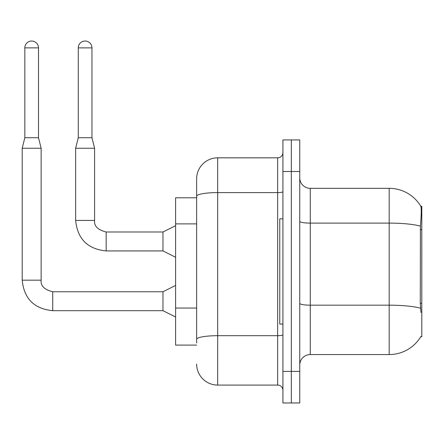 <?xml version="1.0" encoding="UTF-8"?>
<svg xmlns="http://www.w3.org/2000/svg" width="444" height="444" viewBox="0 0 444 444"><rect width="100%" height="100%" fill="white"/><g stroke="black" fill="none" stroke-linecap="round" stroke-linejoin="round"><path stroke-width="0.67" d="M420.951 312.482L420.274 303.341L420.424 226.118C421.334 214.674 421.478 208.086 420.845 206.349L421.8 206.216L421.8 336.685L420.768 336.685L420.951 336.369A36.824 36.824 0 0 1 389.183 354.567L310.273 354.567A10.523 10.523 0 0 0 299.75 365.09M196.642 197.802L175.602 197.802L175.602 345.099L196.642 345.099M291.336 371.4L291.336 402.969L299.75 402.969L299.75 371.4L291.336 371.4L291.336 402.969L282.917 402.969L282.917 371.4L291.336 371.4L291.336 171.495L291.336 371.4M282.917 371.4L282.917 139.932L291.336 139.932L291.336 171.495L291.336 139.932L299.75 139.932L299.75 371.4M420.424 226.118A36.824 6.394 180 0 0 389.183 223.11L389.183 188.334A36.824 36.824 0 0 1 420.845 206.349A36.824 36.824 0 0 0 389.183 188.334L310.273 188.334A10.523 10.523 0 0 1 299.75 177.811A10.523 10.523 0 0 0 310.273 188.334L310.273 354.567M196.642 342.996L196.642 315.418M196.642 216.517L196.642 178.86A21.04 21.04 0 0 1 217.688 157.82L217.688 385.081L277.655 385.081L277.655 157.82A5.261 5.261 0 0 0 282.917 152.558M217.688 157.82L277.655 157.82M282.917 334.776A5.261 0.916 0 0 1 277.655 335.686L217.688 335.686A21.04 3.652 180 0 0 196.642 339.344L196.642 196.254A21.04 3.652 180 0 1 217.688 192.596L277.655 192.596A5.261 0.916 0 0 0 282.917 191.686M196.642 178.86L196.642 190.437M282.917 390.343A5.261 5.261 0 0 0 277.655 385.081M217.688 385.081A21.04 21.04 0 0 1 196.642 364.036M282.917 218.842L279.764 218.842L279.764 324.059L282.917 324.059M38.506 137.723L24.831 137.723L24.831 47.874A6.838 6.838 0 0 1 31.668 41.031A6.838 6.838 0 0 1 38.506 47.874L38.506 137.723L41.137 148.246L41.137 280.181C40.504 285.797 44.361 289.654 52.714 291.758L52.714 310.678C34.199 308.863 24.032 298.695 22.2 280.181L22.2 148.246L41.137 148.246M175.602 317.005L162.976 310.695L162.976 291.758L175.602 285.442M91.958 137.723L78.277 137.723L78.277 47.874A6.838 6.838 0 0 1 85.115 41.031A6.838 6.838 0 0 1 91.958 47.874L91.958 137.723L94.589 148.246L94.589 220.424C93.95 226.035 97.808 229.892 106.16 231.996L106.16 232.012M175.602 257.248L162.976 250.932L162.976 231.996L175.602 225.685M162.976 250.932L106.16 250.932C87.651 249.106 77.478 238.933 75.647 220.424C77.478 238.933 87.651 249.106 106.16 250.932C87.651 249.106 77.478 238.933 75.647 220.424C77.478 238.933 87.651 249.106 106.16 250.932C87.651 249.106 77.478 238.933 75.647 220.424C77.478 238.933 87.651 249.106 106.16 250.932C87.651 249.106 77.478 238.933 75.647 220.424C77.478 238.933 87.651 249.106 106.16 250.932C87.651 249.106 77.478 238.933 75.647 220.424C77.478 238.933 87.651 249.106 106.16 250.932C87.651 249.106 77.478 238.933 75.647 220.424C77.478 238.933 87.651 249.106 106.16 250.932C87.651 249.106 77.478 238.933 75.647 220.424C77.478 238.933 87.651 249.106 106.16 250.932C87.651 249.106 77.478 238.933 75.647 220.424C77.478 238.933 87.651 249.106 106.16 250.932C87.651 249.106 77.478 238.933 75.647 220.424C77.478 238.933 87.651 249.106 106.16 250.932L106.16 231.996C97.808 229.892 93.95 226.035 94.589 220.424L75.647 220.424L75.647 148.246L94.589 148.246M421.8 303.341L420.274 303.341M421.8 229.692L420.274 229.692M196.642 223.881L175.602 223.881M196.642 308.053L175.602 308.053M389.183 354.567L389.183 223.11L310.273 223.11A10.523 1.826 0 0 1 299.75 221.284M420.54 308.219A36.824 6.394 180 0 0 389.183 305.178L310.273 305.178A10.523 1.826 -0 0 1 299.75 303.346M299.75 171.495L282.917 171.495M162.976 310.695L52.714 310.695C34.199 308.863 24.032 298.695 22.2 280.181C24.032 298.695 34.199 308.863 52.714 310.695C34.199 308.863 24.032 298.695 22.2 280.181C24.032 298.695 34.199 308.863 52.714 310.695C34.199 308.863 24.032 298.695 22.2 280.181C24.032 298.695 34.199 308.863 52.714 310.695C34.199 308.863 24.032 298.695 22.2 280.181C24.032 298.695 34.199 308.863 52.714 310.695C34.199 308.863 24.032 298.695 22.2 280.181C24.032 298.695 34.199 308.863 52.714 310.695C34.199 308.863 24.032 298.695 22.2 280.181C24.032 298.695 34.199 308.863 52.714 310.695C34.199 308.863 24.032 298.695 22.2 280.181C24.032 298.695 34.199 308.863 52.714 310.695C34.199 308.863 24.032 298.695 22.2 280.181C24.032 298.695 34.199 308.863 52.714 310.695C34.199 308.863 24.032 298.695 22.2 280.181L41.137 280.181C40.504 285.797 44.361 289.654 52.714 291.758C44.361 289.654 40.504 285.797 41.137 280.181C40.504 285.797 44.361 289.654 52.714 291.758C44.361 289.654 40.504 285.797 41.137 280.181C40.504 285.797 44.361 289.654 52.714 291.758C44.361 289.654 40.504 285.797 41.137 280.181C40.504 285.797 44.361 289.654 52.714 291.758C44.361 289.654 40.504 285.797 41.137 280.181C40.504 285.797 44.361 289.654 52.714 291.758C44.361 289.654 40.504 285.797 41.137 280.181C40.504 285.797 44.361 289.654 52.714 291.758C44.361 289.654 40.504 285.797 41.137 280.181C40.504 285.797 44.361 289.654 52.714 291.758C44.361 289.654 40.504 285.797 41.137 280.181C40.504 285.797 44.361 289.654 52.714 291.758C44.361 289.654 40.504 285.797 41.137 280.181C40.504 285.797 44.361 289.654 52.714 291.758C44.361 289.654 40.504 285.797 41.137 280.181M24.831 47.874L38.506 47.874M78.277 47.874L91.958 47.874M106.16 231.996C97.808 229.892 93.95 226.035 94.589 220.424C93.95 226.035 97.808 229.892 106.16 231.996C97.808 229.892 93.95 226.035 94.589 220.424C93.95 226.035 97.808 229.892 106.16 231.996C97.808 229.892 93.95 226.035 94.589 220.424C93.95 226.035 97.808 229.892 106.16 231.996C97.808 229.892 93.95 226.035 94.589 220.424C93.95 226.035 97.808 229.892 106.16 231.996C97.808 229.892 93.95 226.035 94.589 220.424C93.95 226.035 97.808 229.892 106.16 231.996C97.808 229.892 93.95 226.035 94.589 220.424C93.95 226.035 97.808 229.892 106.16 231.996C97.808 229.892 93.95 226.035 94.589 220.424C93.95 226.035 97.808 229.892 106.16 231.996C97.808 229.892 93.95 226.035 94.589 220.424C93.95 226.035 97.808 229.892 106.16 231.996L162.976 231.996M162.976 291.758L52.714 291.758M22.2 280.181C24.032 298.695 34.199 308.863 52.714 310.695M24.831 137.723L22.2 148.246M78.277 137.723L75.647 148.246"/></g></svg>
